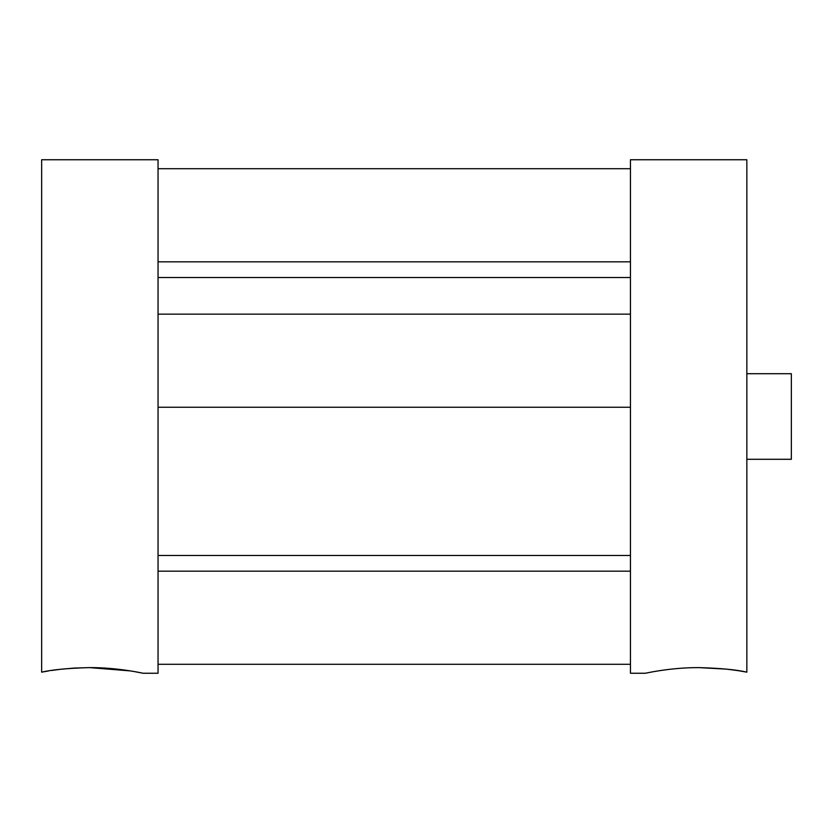 <?xml version="1.0" encoding="UTF-8"?>
<svg xmlns="http://www.w3.org/2000/svg" width="833" height="833" viewBox="0 0 833 833"><rect width="100%" height="100%" fill="white"/><g stroke="black" fill="none" stroke-linecap="round" stroke-linejoin="round"><path stroke-width="1.25" d="M74.481 668.066L89.579 667.608C118.213 667.462 143.745 673.428 143.068 673.251C143.745 673.428 118.213 667.462 89.579 667.608L130.469 670.919M132.124 671.19L134.019 671.513M134.207 671.544L143.068 673.251L158.041 673.251L158.041 159.749L41.65 159.749L41.65 672.148L48.626 670.929M89.579 667.608C67.91 668.222 51.927 669.742 41.65 672.148M51.781 670.44L61.205 669.211M61.913 669.128L74.376 668.076M693.514 667.67L698.918 667.608C670.284 667.462 644.752 673.428 645.429 673.251C644.752 673.428 670.284 667.462 698.918 667.608L726.626 669.138M659.413 670.7L667.348 669.586M726.99 669.18L738.017 670.638M738.475 670.711L746.847 672.148C736.559 669.742 720.587 668.222 698.918 667.608M746.847 672.148L746.847 159.749L630.456 159.749L630.456 673.251L645.429 673.251M746.847 373.705L791.35 373.705L791.35 459.295L746.847 459.295M158.041 277.514L630.456 277.514M158.041 555.486L630.456 555.486M630.456 571.167L158.041 571.167M630.456 664.286L158.041 664.286M630.456 314.135L158.041 314.135M630.456 407.254L158.041 407.254M630.456 168.714L158.041 168.714M630.456 261.833L158.041 261.833"/></g></svg>
